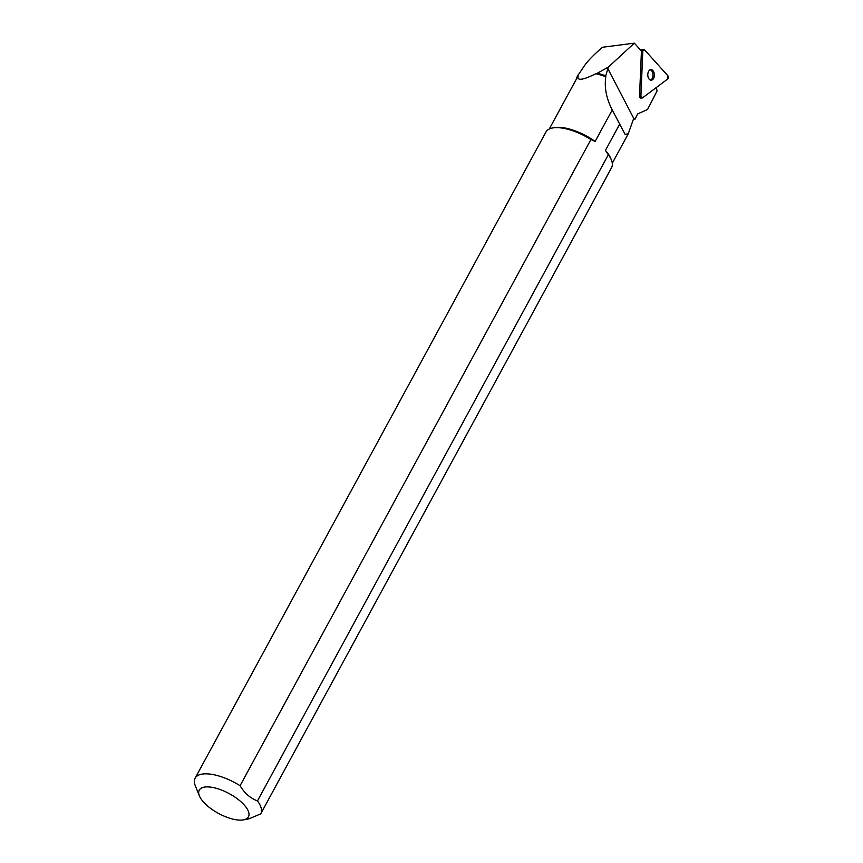 <?xml version="1.0" encoding="UTF-8"?>
<svg xmlns="http://www.w3.org/2000/svg" width="863" height="863" viewBox="0 0 863 863"><rect width="100%" height="100%" fill="white"/><g stroke="black" fill="none" stroke-linecap="round" stroke-linejoin="round"><path stroke-width="1.29" d="M642.568 97.832L667.746 78.965A1.855 1.154 88.7 0 0 667.876 75.761L644.596 49.871A1.855 1.154 88.7 0 0 643.906 49.525A1.855 1.154 88.7 0 0 642.795 51.219L640.907 95.976A1.855 1.154 88.7 0 0 642.104 98.004A1.855 1.154 88.7 0 0 642.568 97.832M654.37 75.415A5.286 3.29 88.7 0 0 650.961 69.655A5.286 3.29 88.7 0 0 647.789 75.016A5.286 3.29 88.7 0 0 651.209 80.216A5.286 3.29 88.7 0 0 654.37 75.415M642.795 51.219L640.907 95.976L642.568 97.832L667.746 78.965L667.876 75.761L644.596 49.871L641.425 51.251A1.855 1.154 88.7 0 1 641.446 51.057L634.337 43.15L608.415 67.055L597.293 73.236A36.322 14.595 28.5 0 1 605.675 75.847L605.815 76.764A35.858 14.412 -151.5 0 0 595.815 73.754C582.601 80.248 576.721 81.014 578.178 76.02A35.858 14.412 -151.5 0 0 577.52 77.001L549.278 129.008M597.293 73.236L595.815 73.754M576.657 78.587L576.851 77.638A36.322 14.595 28.5 0 1 577.401 76.224A36.322 14.595 28.5 0 1 577.681 75.761L584.995 64.941C588.113 60.604 593.895 54.714 602.352 47.271L634.337 43.15M605.815 76.764C604.208 87.508 606.355 98.565 612.255 109.925L625.049 134.326L628.242 133.83L633.28 119.601L634.963 119.245L637.595 113.948L647.563 109.493L657.11 90.852L656.15 87.659M608.415 67.055L605.675 75.847M641.425 51.251L639.537 96.009A1.855 1.154 88.7 0 0 640.734 98.037A1.855 1.154 88.7 0 0 641.198 97.864L640.26 97.886M595.146 141.435L590.928 139.515A37.336 15.005 -151.5 0 0 552.449 127.994L554.143 127.67A35.858 14.412 28.5 0 1 595.146 141.435L612.255 109.925M619.569 124.337L605.416 150.399A35.858 14.412 28.5 0 1 610.767 158.414L611.414 160.011A37.336 15.005 -151.5 0 0 608.339 154.704L257.476 800.907A37.336 15.005 28.5 0 1 260.745 813.809A37.336 15.005 28.5 0 1 260.702 813.885L249.073 818.793L243.593 819.85A27.994 11.251 -151.5 0 0 242.212 802.924A27.994 11.251 -151.5 0 0 209.515 786.991A27.994 11.251 -151.5 0 0 199.385 795.848A27.994 11.251 -151.5 0 0 218.479 813.399A27.994 11.251 -151.5 0 0 243.593 819.85M199.385 795.848L195.308 785.772A37.336 15.005 28.5 0 1 195.124 778.178A37.336 15.005 28.5 0 1 208.814 773.971A37.336 15.005 28.5 0 1 240.076 785.708L590.928 139.515M240.076 785.708C244.531 793.194 250.335 798.253 257.476 800.907M608.339 154.704L605.416 150.399M611.414 160.011A37.336 15.005 -151.5 0 1 611.597 167.605A37.336 15.005 -151.5 0 1 611.554 167.692L260.788 813.723M552.449 127.994A37.336 15.005 -151.5 0 0 545.977 131.974L195.124 778.178M650.519 80.119A5.286 3.29 88.7 0 0 653 75.448A5.286 3.29 88.7 0 0 650.281 69.795M639.537 96.009L640.907 95.976M607.811 68.587L634.273 119.385M640.152 49.623L643.906 49.525M640.734 98.037L642.104 98.004M637.584 113.981L639.634 113.096M619.548 124.304L619.871 124.941M628.253 133.83L612.299 163.215M611.597 167.605L260.745 813.809M578.124 74.887L577.401 76.224"/></g></svg>
